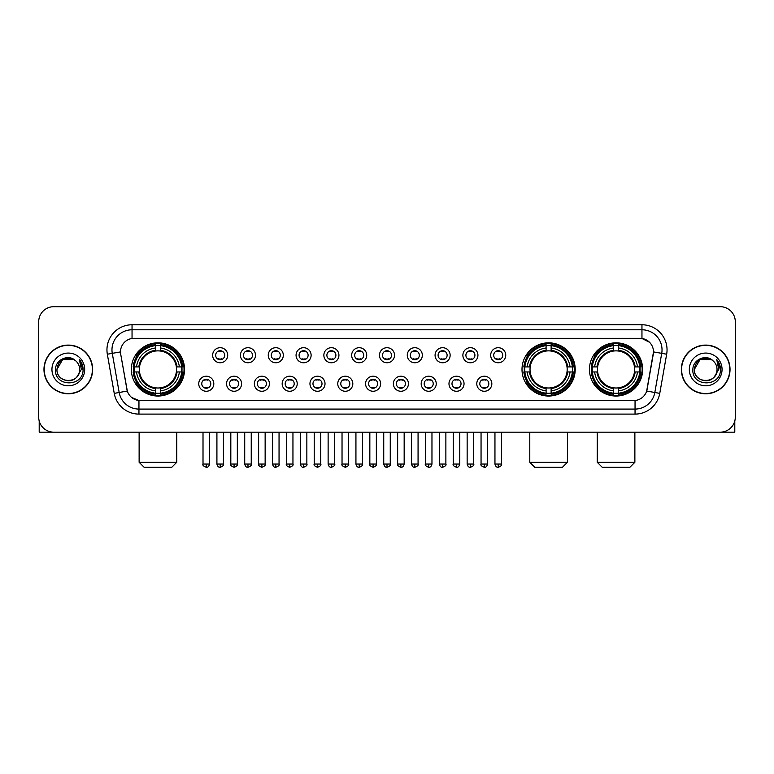 <?xml version="1.0" encoding="UTF-8"?>
<svg xmlns="http://www.w3.org/2000/svg" width="774" height="774" viewBox="0 0 774 774"><rect width="100%" height="100%" fill="white"/><g stroke="black" fill="none" stroke-linecap="round" stroke-linejoin="round"><path stroke-width="1.16" d="M522.005 369.43A26.597 26.597 0 0 0 548.602 396.036A26.597 26.597 0 0 0 575.198 369.43A26.597 26.597 0 0 0 548.602 342.834A26.597 26.597 0 0 0 522.005 369.43M589.459 369.43A26.597 26.597 0 0 0 616.056 396.036A26.597 26.597 0 0 0 642.652 369.43A26.597 26.597 0 0 0 616.056 342.834A26.597 26.597 0 0 0 589.459 369.43M131.348 369.43A26.597 26.597 0 0 0 157.944 396.036A26.597 26.597 0 0 0 184.541 369.43A26.597 26.597 0 0 0 157.944 342.834A26.597 26.597 0 0 0 131.348 369.43M213.808 383.74A7.527 7.527 0 0 1 206.271 391.267A7.527 7.527 0 0 1 198.744 383.74A7.527 7.527 0 0 1 206.271 376.212A7.527 7.527 0 0 1 213.808 383.74M201.762 383.74A4.518 4.518 0 0 0 206.271 388.258A4.518 4.518 0 0 0 210.789 383.74A4.518 4.518 0 0 0 206.271 379.221A4.518 4.518 0 0 0 201.762 383.74M241.604 383.74A7.527 7.527 0 0 1 234.077 391.267A7.527 7.527 0 0 1 226.55 383.74A7.527 7.527 0 0 1 234.077 376.212A7.527 7.527 0 0 1 241.604 383.74M229.559 383.74A4.518 4.518 0 0 0 234.077 388.258A4.518 4.518 0 0 0 238.595 383.74A4.518 4.518 0 0 0 234.077 379.221A4.518 4.518 0 0 0 229.559 383.74M269.41 383.74A7.527 7.527 0 0 1 261.883 391.267A7.527 7.527 0 0 1 254.356 383.74A7.527 7.527 0 0 1 261.883 376.212A7.527 7.527 0 0 1 269.41 383.74M257.365 383.74A4.518 4.518 0 0 0 261.883 388.258A4.518 4.518 0 0 0 266.401 383.74A4.518 4.518 0 0 0 261.883 379.221A4.518 4.518 0 0 0 257.365 383.74M297.216 383.74A7.527 7.527 0 0 1 289.689 391.267A7.527 7.527 0 0 1 282.162 383.74A7.527 7.527 0 0 1 289.689 376.212A7.527 7.527 0 0 1 297.216 383.74M285.171 383.74A4.518 4.518 0 0 0 289.689 388.258A4.518 4.518 0 0 0 294.207 383.74A4.518 4.518 0 0 0 289.689 379.221A4.518 4.518 0 0 0 285.171 383.74M325.022 383.74A7.527 7.527 0 0 1 317.495 391.267A7.527 7.527 0 0 1 309.958 383.74A7.527 7.527 0 0 1 317.495 376.212A7.527 7.527 0 0 1 325.022 383.74M312.977 383.74A4.518 4.518 0 0 0 317.495 388.258A4.518 4.518 0 0 0 322.003 383.74A4.518 4.518 0 0 0 317.495 379.221A4.518 4.518 0 0 0 312.977 383.74M352.818 383.74A7.527 7.527 0 0 1 345.291 391.267A7.527 7.527 0 0 1 337.764 383.74A7.527 7.527 0 0 1 345.291 376.212A7.527 7.527 0 0 1 352.818 383.74M340.773 383.74A4.518 4.518 0 0 0 345.291 388.258A4.518 4.518 0 0 0 349.809 383.74A4.518 4.518 0 0 0 345.291 379.221A4.518 4.518 0 0 0 340.773 383.74M380.624 383.74A7.527 7.527 0 0 1 373.097 391.267A7.527 7.527 0 0 1 365.57 383.74A7.527 7.527 0 0 1 373.097 376.212A7.527 7.527 0 0 1 380.624 383.74M368.579 383.74A4.518 4.518 0 0 0 373.097 388.258A4.518 4.518 0 0 0 377.615 383.74A4.518 4.518 0 0 0 373.097 379.221A4.518 4.518 0 0 0 368.579 383.74M408.43 383.74A7.527 7.527 0 0 1 400.903 391.267A7.527 7.527 0 0 1 393.376 383.74A7.527 7.527 0 0 1 400.903 376.212A7.527 7.527 0 0 1 408.43 383.74M396.385 383.74A4.518 4.518 0 0 0 400.903 388.258A4.518 4.518 0 0 0 405.421 383.74A4.518 4.518 0 0 0 400.903 379.221A4.518 4.518 0 0 0 396.385 383.74M436.236 383.74A7.527 7.527 0 0 1 428.709 391.267A7.527 7.527 0 0 1 421.182 383.74A7.527 7.527 0 0 1 428.709 376.212A7.527 7.527 0 0 1 436.236 383.74M424.191 383.74A4.518 4.518 0 0 0 428.709 388.258A4.518 4.518 0 0 0 433.227 383.74A4.518 4.518 0 0 0 428.709 379.221A4.518 4.518 0 0 0 424.191 383.74M464.042 383.74A7.527 7.527 0 0 1 456.505 391.267A7.527 7.527 0 0 1 448.978 383.74A7.527 7.527 0 0 1 456.505 376.212A7.527 7.527 0 0 1 464.042 383.74M451.997 383.74A4.518 4.518 0 0 0 456.505 388.258A4.518 4.518 0 0 0 461.023 383.74A4.518 4.518 0 0 0 456.505 379.221A4.518 4.518 0 0 0 451.997 383.74M491.838 383.74A7.527 7.527 0 0 1 484.311 391.267A7.527 7.527 0 0 1 476.784 383.74A7.527 7.527 0 0 1 484.311 376.212A7.527 7.527 0 0 1 491.838 383.74M479.793 383.74A4.518 4.518 0 0 0 484.311 388.258A4.518 4.518 0 0 0 488.829 383.74A4.518 4.518 0 0 0 484.311 379.221A4.518 4.518 0 0 0 479.793 383.74M227.701 355.227A7.527 7.527 0 0 1 220.174 362.764A7.527 7.527 0 0 1 212.647 355.227A7.527 7.527 0 0 1 220.174 347.7A7.527 7.527 0 0 1 227.701 355.227M215.656 355.227A4.518 4.518 0 0 0 220.174 359.746A4.518 4.518 0 0 0 224.692 355.227A4.518 4.518 0 0 0 220.174 350.719A4.518 4.518 0 0 0 215.656 355.227M255.507 355.227A7.527 7.527 0 0 1 247.98 362.764A7.527 7.527 0 0 1 240.453 355.227A7.527 7.527 0 0 1 247.98 347.7A7.527 7.527 0 0 1 255.507 355.227M243.462 355.227A4.518 4.518 0 0 0 247.98 359.746A4.518 4.518 0 0 0 252.498 355.227A4.518 4.518 0 0 0 247.98 350.719A4.518 4.518 0 0 0 243.462 355.227M283.313 355.227A7.527 7.527 0 0 1 275.786 362.764A7.527 7.527 0 0 1 268.259 355.227A7.527 7.527 0 0 1 275.786 347.7A7.527 7.527 0 0 1 283.313 355.227M271.268 355.227A4.518 4.518 0 0 0 275.786 359.746A4.518 4.518 0 0 0 280.304 355.227A4.518 4.518 0 0 0 275.786 350.719A4.518 4.518 0 0 0 271.268 355.227M311.119 355.227A7.527 7.527 0 0 1 303.592 362.764A7.527 7.527 0 0 1 296.065 355.227A7.527 7.527 0 0 1 303.592 347.7A7.527 7.527 0 0 1 311.119 355.227M299.074 355.227A4.518 4.518 0 0 0 303.592 359.746A4.518 4.518 0 0 0 308.11 355.227A4.518 4.518 0 0 0 303.592 350.719A4.518 4.518 0 0 0 299.074 355.227M338.925 355.227A7.527 7.527 0 0 1 331.388 362.764A7.527 7.527 0 0 1 323.861 355.227A7.527 7.527 0 0 1 331.388 347.7A7.527 7.527 0 0 1 338.925 355.227M326.88 355.227A4.518 4.518 0 0 0 331.388 359.746A4.518 4.518 0 0 0 335.906 355.227A4.518 4.518 0 0 0 331.388 350.719A4.518 4.518 0 0 0 326.88 355.227M366.721 355.227A7.527 7.527 0 0 1 359.194 362.764A7.527 7.527 0 0 1 351.667 355.227A7.527 7.527 0 0 1 359.194 347.7A7.527 7.527 0 0 1 366.721 355.227M354.676 355.227A4.518 4.518 0 0 0 359.194 359.746A4.518 4.518 0 0 0 363.712 355.227A4.518 4.518 0 0 0 359.194 350.719A4.518 4.518 0 0 0 354.676 355.227M394.527 355.227A7.527 7.527 0 0 1 387 362.764A7.527 7.527 0 0 1 379.473 355.227A7.527 7.527 0 0 1 387 347.7A7.527 7.527 0 0 1 394.527 355.227M382.482 355.227A4.518 4.518 0 0 0 387 359.746A4.518 4.518 0 0 0 391.518 355.227A4.518 4.518 0 0 0 387 350.719A4.518 4.518 0 0 0 382.482 355.227M422.333 355.227A7.527 7.527 0 0 1 414.806 362.764A7.527 7.527 0 0 1 407.279 355.227A7.527 7.527 0 0 1 414.806 347.7A7.527 7.527 0 0 1 422.333 355.227M410.288 355.227A4.518 4.518 0 0 0 414.806 359.746A4.518 4.518 0 0 0 419.324 355.227A4.518 4.518 0 0 0 414.806 350.719A4.518 4.518 0 0 0 410.288 355.227M450.139 355.227A7.527 7.527 0 0 1 442.612 362.764A7.527 7.527 0 0 1 435.075 355.227A7.527 7.527 0 0 1 442.612 347.7A7.527 7.527 0 0 1 450.139 355.227M438.094 355.227A4.518 4.518 0 0 0 442.612 359.746A4.518 4.518 0 0 0 447.12 355.227A4.518 4.518 0 0 0 442.612 350.719A4.518 4.518 0 0 0 438.094 355.227M477.935 355.227A7.527 7.527 0 0 1 470.408 362.764A7.527 7.527 0 0 1 462.881 355.227A7.527 7.527 0 0 1 470.408 347.7A7.527 7.527 0 0 1 477.935 355.227M465.89 355.227A4.518 4.518 0 0 0 470.408 359.746A4.518 4.518 0 0 0 474.926 355.227A4.518 4.518 0 0 0 470.408 350.719A4.518 4.518 0 0 0 465.89 355.227M505.741 355.227A7.527 7.527 0 0 1 498.214 362.764A7.527 7.527 0 0 1 490.687 355.227A7.527 7.527 0 0 1 498.214 347.7A7.527 7.527 0 0 1 505.741 355.227M493.696 355.227A4.518 4.518 0 0 0 498.214 359.746A4.518 4.518 0 0 0 502.732 355.227A4.518 4.518 0 0 0 498.214 350.719A4.518 4.518 0 0 0 493.696 355.227M114.242 393.366L107.334 354.221A25.097 25.097 0 0 1 132.044 324.77L641.956 324.77A25.097 25.097 0 0 1 666.666 354.221L659.758 393.366A25.097 25.097 0 0 1 635.048 414.1L138.952 414.1A25.097 25.097 0 0 1 114.242 393.366L119.177 392.495L112.278 353.35A20.076 20.076 0 0 1 132.044 329.782L641.956 329.782A20.076 20.076 0 0 1 661.722 353.35L654.823 392.495A20.076 20.076 0 0 1 635.048 409.078L138.952 409.078A20.076 20.076 0 0 1 119.177 392.495L127.323 391.054L120.715 354.221A13.555 13.555 0 0 1 134.057 338.315L639.943 338.315A13.555 13.555 0 0 1 653.285 354.221L647.093 389.351A13.555 13.555 0 0 1 633.751 400.555L140.249 400.555A13.555 13.555 0 0 1 126.907 389.351L120.715 354.221L120.657 349.858M133.738 371.946A24.342 24.342 0 0 1 133.738 366.924M591.839 371.946A24.342 24.342 0 0 1 591.839 366.924M524.395 371.946A24.342 24.342 0 0 1 524.395 366.924M43.973 369.43A24.342 24.342 0 0 0 68.315 393.773A24.342 24.342 0 0 0 92.648 369.43A24.342 24.342 0 0 0 68.315 345.098A24.342 24.342 0 0 0 43.973 369.43M681.352 369.43A24.342 24.342 0 0 0 705.685 393.773A24.342 24.342 0 0 0 730.027 369.43A24.342 24.342 0 0 0 705.685 345.098A24.342 24.342 0 0 0 681.352 369.43M132.044 324.77L132.044 338.47L639.943 338.315L641.956 338.47L649.521 342.282M633.751 400.555L140.249 400.555M138.952 414.1L138.952 400.487L131.715 397.526M666.666 354.221L653.498 351.899L646.677 391.054L659.758 393.366M735.3 321.752A15.054 15.054 0 0 0 720.246 306.697L53.754 306.697A15.054 15.054 0 0 0 38.7 321.752L38.7 417.109A15.054 15.054 0 0 0 53.754 432.173L720.246 432.173A15.054 15.054 0 0 0 735.3 417.109L735.3 321.752L735.3 417.109M38.7 321.752L38.7 417.109M720.246 306.697L53.754 306.697M53.754 432.173L720.246 432.173M92.396 369.43A24.091 24.091 0 0 0 68.315 345.349A24.091 24.091 0 0 0 44.224 369.43A24.091 24.091 0 0 0 68.315 393.521A24.091 24.091 0 0 0 92.396 369.43M73.985 359.61L75.746 360.868A11.339 11.339 0 0 1 79.654 369.43C80.351 384.068 56.27 384.068 56.966 369.43L62.636 359.61L73.985 359.61L75.746 360.868C68.78 353.573 55.38 359.581 55.505 369.43C54.228 386.942 82.615 387.406 83.079 370.282L83.099 369.43C83.06 365.715 81.821 362.445 79.393 359.629L81.347 369.43L77.003 376.725A11.339 11.339 0 0 0 79.654 369.43C80.351 384.068 56.27 384.068 56.966 369.43C58.069 361.284 62.742 357.607 70.985 358.41M77.003 376.725C70.985 384.862 56.376 379.657 56.966 369.43M51.945 369.43A16.36 16.36 0 0 0 68.315 385.8A16.36 16.36 0 0 0 84.676 369.43A16.36 16.36 0 0 0 68.315 353.07A16.36 16.36 0 0 0 51.945 369.43M79.499 359.755L83.099 369.866M39.203 420.969L39.203 432.173L97.418 432.173M729.776 369.43A24.091 24.091 0 0 0 705.685 345.349A24.091 24.091 0 0 0 681.604 369.43A24.091 24.091 0 0 0 705.685 393.521A24.091 24.091 0 0 0 729.776 369.43M713.115 360.868A11.339 11.339 0 0 1 717.034 369.43C717.73 384.068 693.649 384.068 694.346 369.43L700.015 359.61L711.364 359.61L713.115 360.868C706.159 353.573 692.759 359.581 692.885 369.43C691.608 386.942 719.994 387.406 720.459 370.282L720.478 369.43C720.439 365.715 719.201 362.445 716.772 359.629L718.727 369.43L714.383 376.725A11.339 11.339 0 0 0 717.034 369.43C717.73 384.068 693.649 384.068 694.346 369.43C695.449 361.284 700.122 357.607 708.365 358.41M714.383 376.725C708.365 384.862 693.756 379.657 694.346 369.43M689.324 369.43A16.36 16.36 0 0 0 705.685 385.8A16.36 16.36 0 0 0 722.055 369.43A16.36 16.36 0 0 0 705.685 353.07A16.36 16.36 0 0 0 689.324 369.43M716.879 359.755L720.478 369.866M171.751 467.303L144.148 467.303L139.127 462.281L176.762 462.281L171.751 467.303M160.45 393.192L160.45 394.198A24.894 24.894 0 0 0 182.712 371.946L181.706 371.946A23.888 23.888 0 0 1 160.45 393.192L160.45 390.87A21.585 21.585 0 0 0 179.375 371.946L176.346 371.946A18.566 18.566 0 0 0 160.45 351.038L160.45 345.678A23.888 23.888 0 0 1 181.706 366.924L182.712 366.924A24.894 24.894 0 0 0 160.45 344.672L160.45 345.678M134.192 371.946L133.176 371.946A24.894 24.894 0 0 0 155.439 394.198L155.439 393.192A23.888 23.888 0 0 1 134.192 371.946L136.514 371.946A21.585 21.585 0 0 0 155.439 390.87L155.439 387.832A18.566 18.566 0 0 0 176.346 371.946L177.082 371.946A19.302 19.302 0 0 1 160.45 388.577L160.45 390.87M155.439 345.678L155.439 344.672A24.894 24.894 0 0 0 133.176 366.924L134.192 366.924A23.888 23.888 0 0 1 155.439 345.678L155.439 348A21.585 21.585 0 0 0 136.514 366.924L139.543 366.924A18.566 18.566 0 0 0 155.439 387.832L155.439 388.577A19.302 19.302 0 0 1 138.807 371.946L136.514 371.946M134.241 371.946A23.839 23.839 0 0 1 134.241 366.924M160.45 345.726A23.839 23.839 0 0 0 155.439 345.726M181.648 366.924A23.839 23.839 0 0 1 181.648 371.946M181.706 366.924L179.375 366.924A21.585 21.585 0 0 0 160.45 348M179.375 371.946L181.706 371.946M155.439 390.87L155.439 393.192M176.346 366.924L179.375 366.924M160.45 387.861L160.45 388.577M155.439 387.832A18.566 18.566 0 0 1 139.543 371.946L138.807 371.946M160.45 393.144A23.839 23.839 0 0 1 155.439 393.144M136.514 366.924L134.192 366.924M155.439 350.999L155.439 348M160.45 351.038A18.566 18.566 0 0 0 139.543 366.924L138.807 366.924A19.302 19.302 0 0 1 155.439 350.293M160.45 351.009L160.45 350.293A19.302 19.302 0 0 1 177.082 366.924M137.066 355.885L135.643 355.885A26.093 26.093 0 0 1 184.038 369.43A26.093 26.093 0 0 1 135.643 382.985L137.066 382.985M562.408 467.303L534.805 467.303L529.784 462.281L567.419 462.281L562.408 467.303M551.117 393.192L551.117 394.198A24.894 24.894 0 0 0 573.37 371.946L572.363 371.946A23.888 23.888 0 0 1 551.117 393.192L551.117 390.87A21.585 21.585 0 0 0 570.041 371.946L567.003 371.946A18.566 18.566 0 0 0 551.117 351.038L551.117 345.678A23.888 23.888 0 0 1 572.363 366.924L573.37 366.924A24.894 24.894 0 0 0 551.117 344.672L551.117 345.678M524.849 371.946L523.834 371.946A24.894 24.894 0 0 0 546.096 394.198L546.096 393.192A23.888 23.888 0 0 1 524.849 371.946L527.171 371.946A21.585 21.585 0 0 0 546.096 390.87L546.096 387.832A18.566 18.566 0 0 0 567.003 371.946L567.748 371.946A19.302 19.302 0 0 1 551.117 388.577L551.117 390.87M546.096 345.678L546.096 344.672A24.894 24.894 0 0 0 523.834 366.924L524.849 366.924A23.888 23.888 0 0 1 546.096 345.678L546.096 348A21.585 21.585 0 0 0 527.171 366.924L530.2 366.924A18.566 18.566 0 0 0 546.096 387.832L546.096 388.577A19.302 19.302 0 0 1 529.464 371.946L527.171 371.946M524.898 371.946A23.839 23.839 0 0 1 524.898 366.924M551.117 345.726A23.839 23.839 0 0 0 546.096 345.726M572.305 366.924A23.839 23.839 0 0 1 572.305 371.946M572.363 366.924L570.041 366.924A21.585 21.585 0 0 0 551.117 348M570.041 371.946L572.363 371.946M546.096 390.87L546.096 393.192M567.003 366.924L570.041 366.924M551.117 387.861L551.117 388.577M546.096 387.832A18.566 18.566 0 0 1 530.2 371.946L529.464 371.946M551.117 393.144A23.839 23.839 0 0 1 546.096 393.144M527.171 366.924L524.849 366.924M546.096 350.999L546.096 348M551.117 351.038A18.566 18.566 0 0 0 530.2 366.924L529.464 366.924A19.302 19.302 0 0 1 546.096 350.293M551.117 351.009L551.117 350.293A19.302 19.302 0 0 1 567.748 366.924M527.723 355.885L526.301 355.885A26.093 26.093 0 0 1 574.705 369.43A26.093 26.093 0 0 1 526.301 382.985L527.723 382.985M629.852 467.303L602.249 467.303L597.238 462.281L634.874 462.281L629.852 467.303M618.561 393.192L618.561 394.198A24.894 24.894 0 0 0 640.824 371.946L639.808 371.946A23.888 23.888 0 0 1 618.561 393.192L618.561 390.87A21.585 21.585 0 0 0 637.486 371.946L634.457 371.946A18.566 18.566 0 0 0 618.561 351.038L618.561 345.678A23.888 23.888 0 0 1 639.808 366.924L640.824 366.924A24.894 24.894 0 0 0 618.561 344.672L618.561 345.678M592.294 371.946L591.288 371.946A24.894 24.894 0 0 0 613.55 394.198L613.55 393.192A23.888 23.888 0 0 1 592.294 371.946L594.625 371.946A21.585 21.585 0 0 0 613.55 390.87L613.55 387.832A18.566 18.566 0 0 0 634.457 371.946L635.193 371.946A19.302 19.302 0 0 1 618.561 388.577L618.561 390.87M613.55 345.678L613.55 344.672A24.894 24.894 0 0 0 591.288 366.924L592.294 366.924A23.888 23.888 0 0 1 613.55 345.678L613.55 348A21.585 21.585 0 0 0 594.625 366.924L597.654 366.924A18.566 18.566 0 0 0 613.55 387.832L613.55 388.577A19.302 19.302 0 0 1 596.918 371.946L594.625 371.946M592.352 371.946A23.839 23.839 0 0 1 592.352 366.924M618.561 345.726A23.839 23.839 0 0 0 613.55 345.726M639.759 366.924A23.839 23.839 0 0 1 639.759 371.946M639.808 366.924L637.486 366.924A21.585 21.585 0 0 0 618.561 348M637.486 371.946L639.808 371.946M613.55 390.87L613.55 393.192M634.457 366.924L637.486 366.924M618.561 387.861L618.561 388.577M613.55 387.832A18.566 18.566 0 0 1 597.654 371.946L596.918 371.946M618.561 393.144A23.839 23.839 0 0 1 613.55 393.144M594.625 366.924L592.294 366.924M613.55 350.999L613.55 348M618.561 351.038A18.566 18.566 0 0 0 597.654 366.924L596.918 366.924A19.302 19.302 0 0 1 613.55 350.293M618.561 351.009L618.561 350.293A19.302 19.302 0 0 1 635.193 366.924M595.177 355.885L593.755 355.885A26.093 26.093 0 0 1 642.149 369.43A26.093 26.093 0 0 1 593.755 382.985L595.177 382.985M218.674 359.494L218.674 358.778A3.851 3.851 0 0 0 221.683 358.778L221.683 359.494M221.683 350.97L221.683 351.686A3.851 3.851 0 0 0 218.674 351.686L218.674 350.97M246.48 359.494L246.48 358.778A3.851 3.851 0 0 0 249.489 358.778L249.489 359.494M249.489 350.97L249.489 351.686A3.851 3.851 0 0 0 246.48 351.686L246.48 350.97M274.277 359.494L274.277 358.778A3.851 3.851 0 0 0 277.295 358.778L277.295 359.494M277.295 350.97L277.295 351.686A3.851 3.851 0 0 0 274.277 351.686L274.277 350.97M302.083 359.494L302.083 358.778A3.851 3.851 0 0 0 305.091 358.778L305.091 359.494M305.091 350.97L305.091 351.686A3.851 3.851 0 0 0 302.083 351.686L302.083 350.97M329.888 359.494L329.888 358.778A3.851 3.851 0 0 0 332.897 358.778L332.897 359.494M332.897 350.97L332.897 351.686A3.851 3.851 0 0 0 329.888 351.686L329.888 350.97M357.694 359.494L357.694 358.778A3.851 3.851 0 0 0 360.703 358.778L360.703 359.494M360.703 350.97L360.703 351.686A3.851 3.851 0 0 0 357.694 351.686L357.694 350.97M385.491 359.494L385.491 358.778A3.851 3.851 0 0 0 388.509 358.778L388.509 359.494M388.509 350.97L388.509 351.686A3.851 3.851 0 0 0 385.491 351.686L385.491 350.97M413.297 359.494L413.297 358.778A3.851 3.851 0 0 0 416.306 358.778L416.306 359.494M416.306 350.97L416.306 351.686A3.851 3.851 0 0 0 413.297 351.686L413.297 350.97M441.103 359.494L441.103 358.778A3.851 3.851 0 0 0 444.112 358.778L444.112 359.494M444.112 350.97L444.112 351.686A3.851 3.851 0 0 0 441.103 351.686L441.103 350.97M468.909 359.494L468.909 358.778A3.851 3.851 0 0 0 471.917 358.778L471.917 359.494M471.917 350.97L471.917 351.686A3.851 3.851 0 0 0 468.909 351.686L468.909 350.97M496.705 359.494L496.705 358.778A3.851 3.851 0 0 0 499.723 358.778L499.723 359.494M499.723 350.97L499.723 351.686A3.851 3.851 0 0 0 496.705 351.686L496.705 350.97M204.771 387.997L204.771 387.281A3.851 3.851 0 0 0 207.78 387.281L207.78 387.997M207.78 379.483L207.78 380.198A3.851 3.851 0 0 0 204.771 380.198L204.771 379.483M232.577 387.997L232.577 387.281A3.851 3.851 0 0 0 235.586 387.281L235.586 387.997M235.586 379.483L235.586 380.198A3.851 3.851 0 0 0 232.577 380.198L232.577 379.483M260.374 387.997L260.374 387.281A3.851 3.851 0 0 0 263.392 387.281L263.392 387.997M263.392 379.483L263.392 380.198A3.851 3.851 0 0 0 260.374 380.198L260.374 379.483M288.18 387.997L288.18 387.281A3.851 3.851 0 0 0 291.188 387.281L291.188 387.997M291.188 379.483L291.188 380.198A3.851 3.851 0 0 0 288.18 380.198L288.18 379.483M315.986 387.997L315.986 387.281A3.851 3.851 0 0 0 318.994 387.281L318.994 387.997M318.994 379.483L318.994 380.198A3.851 3.851 0 0 0 315.986 380.198L315.986 379.483M343.791 387.997L343.791 387.281A3.851 3.851 0 0 0 346.8 387.281L346.8 387.997M346.8 379.483L346.8 380.198A3.851 3.851 0 0 0 343.791 380.198L343.791 379.483M371.588 387.997L371.588 387.281A3.851 3.851 0 0 0 374.606 387.281L374.606 387.997M374.606 379.483L374.606 380.198A3.851 3.851 0 0 0 371.588 380.198L371.588 379.483M399.394 387.997L399.394 387.281A3.851 3.851 0 0 0 402.412 387.281L402.412 387.997M402.412 379.483L402.412 380.198A3.851 3.851 0 0 0 399.394 380.198L399.394 379.483M427.2 387.997L427.2 387.281A3.851 3.851 0 0 0 430.209 387.281L430.209 387.997M430.209 379.483L430.209 380.198A3.851 3.851 0 0 0 427.2 380.198L427.2 379.483M455.006 387.997L455.006 387.281A3.851 3.851 0 0 0 458.014 387.281L458.014 387.997M458.014 379.483L458.014 380.198A3.851 3.851 0 0 0 455.006 380.198L455.006 379.483M482.812 387.997L482.812 387.281A3.851 3.851 0 0 0 485.82 387.281L485.82 387.997M485.82 379.483L485.82 380.198A3.851 3.851 0 0 0 482.812 380.198L482.812 379.483M734.797 420.969L734.797 432.173L676.582 432.173M641.956 324.77L641.956 338.47M107.334 354.221L112.278 353.35A20.076 20.076 0 0 1 111.969 349.858M112.278 353.35L120.502 351.899M635.048 400.487L635.048 414.1M160.45 387.832A18.566 18.566 0 0 0 176.346 371.946M155.439 393.366A24.062 24.062 0 0 0 160.45 393.366M181.88 371.946A24.062 24.062 0 0 0 181.88 366.924M160.45 345.504A24.062 24.062 0 0 0 155.439 345.504M551.117 387.832A18.566 18.566 0 0 0 567.003 371.946M546.096 393.366A24.062 24.062 0 0 0 551.117 393.366M572.537 371.946A24.062 24.062 0 0 0 572.537 366.924M551.117 345.504A24.062 24.062 0 0 0 546.096 345.504M618.561 387.832A18.566 18.566 0 0 0 634.457 371.946M613.55 393.366A24.062 24.062 0 0 0 618.561 393.366M639.992 371.946A24.062 24.062 0 0 0 639.992 366.924M618.561 345.504A24.062 24.062 0 0 0 613.55 345.504M220.174 464.042L216.913 464.042C217.484 466.364 218.568 467.448 220.174 467.303L220.174 464.042L223.444 464.042L223.444 432.173M247.98 464.042L244.719 464.042C245.29 466.364 246.374 467.448 247.98 467.303L247.98 464.042L251.24 464.042L251.24 432.173M275.786 464.042L272.525 464.042C273.096 466.364 274.18 467.448 275.786 467.303L275.786 464.042L279.046 464.042L279.046 432.173M303.592 464.042L300.322 464.042C300.892 466.364 301.986 467.448 303.592 467.303L303.592 464.042L306.852 464.042L306.852 432.173M331.388 464.042L328.128 464.042C328.698 466.364 329.792 467.448 331.388 467.303L331.388 464.042L334.658 464.042L334.658 432.173M359.194 464.042L355.934 464.042C356.504 466.364 357.588 467.448 359.194 467.303L359.194 464.042L362.455 464.042L362.455 432.173M387 464.042L383.74 464.042C384.31 466.364 385.394 467.448 387 467.303L387 464.042L390.26 464.042L390.26 432.173M414.806 464.042L411.545 464.042C412.107 466.364 413.2 467.448 414.806 467.303L414.806 464.042L418.066 464.042L418.066 432.173M442.612 464.042L439.342 464.042C439.913 466.364 441.006 467.448 442.612 467.303L442.612 464.042L445.872 464.042L445.872 432.173M470.408 464.042L467.148 464.042C467.719 466.364 468.802 467.448 470.408 467.303L470.408 464.042L473.678 464.042L473.678 432.173M498.214 464.042L494.954 464.042C495.524 466.364 496.608 467.448 498.214 467.303L498.214 464.042L501.475 464.042L501.475 432.173M206.271 464.042L203.011 464.042C202.353 465.077 203.436 466.171 206.271 467.303L206.271 464.042L209.541 464.042L209.541 432.173M234.077 464.042L230.816 464.042C230.159 465.077 231.242 466.171 234.077 467.303L234.077 464.042L237.337 464.042L237.337 432.173M261.883 464.042L258.622 464.042C257.955 465.077 259.048 466.171 261.883 467.303L261.883 464.042L265.143 464.042L265.143 432.173M289.689 464.042L286.428 464.042C285.761 465.077 286.854 466.171 289.689 467.303L289.689 464.042L292.949 464.042L292.949 432.173M317.495 464.042L314.225 464.042C313.567 465.077 314.65 466.171 317.495 467.303L317.495 464.042L320.755 464.042L320.755 432.173M345.291 464.042L342.031 464.042C341.373 465.077 342.456 466.171 345.291 467.303L345.291 464.042L348.561 464.042L348.561 432.173M373.097 464.042L369.837 464.042C369.179 465.077 370.262 466.171 373.097 467.303L373.097 464.042L376.358 464.042L376.358 432.173M400.903 464.042L397.642 464.042C396.975 465.077 398.068 466.171 400.903 467.303L400.903 464.042L404.163 464.042L404.163 432.173M428.709 464.042L425.439 464.042C424.781 465.077 425.864 466.171 428.709 467.303L428.709 464.042L431.969 464.042L431.969 432.173M456.505 464.042L453.245 464.042C452.587 465.077 453.67 466.171 456.505 467.303L456.505 464.042L459.775 464.042L459.775 432.173M484.311 464.042L481.051 464.042C480.393 465.077 481.476 466.171 484.311 467.303L484.311 464.042L487.572 464.042L487.572 432.173M176.762 432.173L176.762 462.281M139.127 432.173L139.127 462.281M567.419 432.173L567.419 462.281M529.784 432.173L529.784 462.281M634.874 432.173L634.874 462.281M597.238 432.173L597.238 462.281M216.913 464.042L216.913 432.173M223.444 464.042C224.102 465.077 223.018 466.171 220.174 467.303M244.719 464.042L244.719 432.173M251.24 464.042C251.908 465.077 250.815 466.171 247.98 467.303M272.525 464.042L272.525 432.173M279.046 464.042C279.704 465.077 278.621 466.171 275.786 467.303M300.322 464.042L300.322 432.173M306.852 464.042C307.51 465.077 306.427 466.171 303.592 467.303M328.128 464.042L328.128 432.173M334.658 464.042C335.316 465.077 334.233 466.171 331.388 467.303M355.934 464.042L355.934 432.173M362.455 464.042C363.122 465.077 362.029 466.171 359.194 467.303M383.74 464.042L383.74 432.173M390.26 464.042C390.928 465.077 389.835 466.171 387 467.303M411.545 464.042L411.545 432.173M418.066 464.042C418.724 465.077 417.641 466.171 414.806 467.303M439.342 464.042L439.342 432.173M445.872 464.042C446.53 465.077 445.447 466.171 442.612 467.303M467.148 464.042L467.148 432.173M473.678 464.042C474.336 465.077 473.253 466.171 470.408 467.303M494.954 464.042L494.954 432.173M501.475 464.042C502.142 465.077 501.049 466.171 498.214 467.303M203.011 464.042L203.011 432.173M209.541 464.042C208.97 466.364 207.877 467.448 206.271 467.303M230.816 464.042L230.816 432.173M237.337 464.042C238.005 465.077 236.912 466.171 234.077 467.303M258.622 464.042L258.622 432.173M265.143 464.042C265.811 465.077 264.718 466.171 261.883 467.303M286.428 464.042L286.428 432.173M292.949 464.042C293.607 465.077 292.524 466.171 289.689 467.303M314.225 464.042L314.225 432.173M320.755 464.042C321.413 465.077 320.33 466.171 317.495 467.303M342.031 464.042L342.031 432.173M348.561 464.042C349.219 465.077 348.136 466.171 345.291 467.303M369.837 464.042L369.837 432.173M376.358 464.042C377.025 465.077 375.932 466.171 373.097 467.303M397.642 464.042L397.642 432.173M404.163 464.042C403.593 466.364 402.509 467.448 400.903 467.303M425.439 464.042L425.439 432.173M431.969 464.042C431.399 466.364 430.315 467.448 428.709 467.303M453.245 464.042L453.245 432.173M459.775 464.042C459.205 466.364 458.111 467.448 456.505 467.303M481.051 464.042L481.051 432.173M487.572 464.042C487.01 466.364 485.917 467.448 484.311 467.303"/></g></svg>
